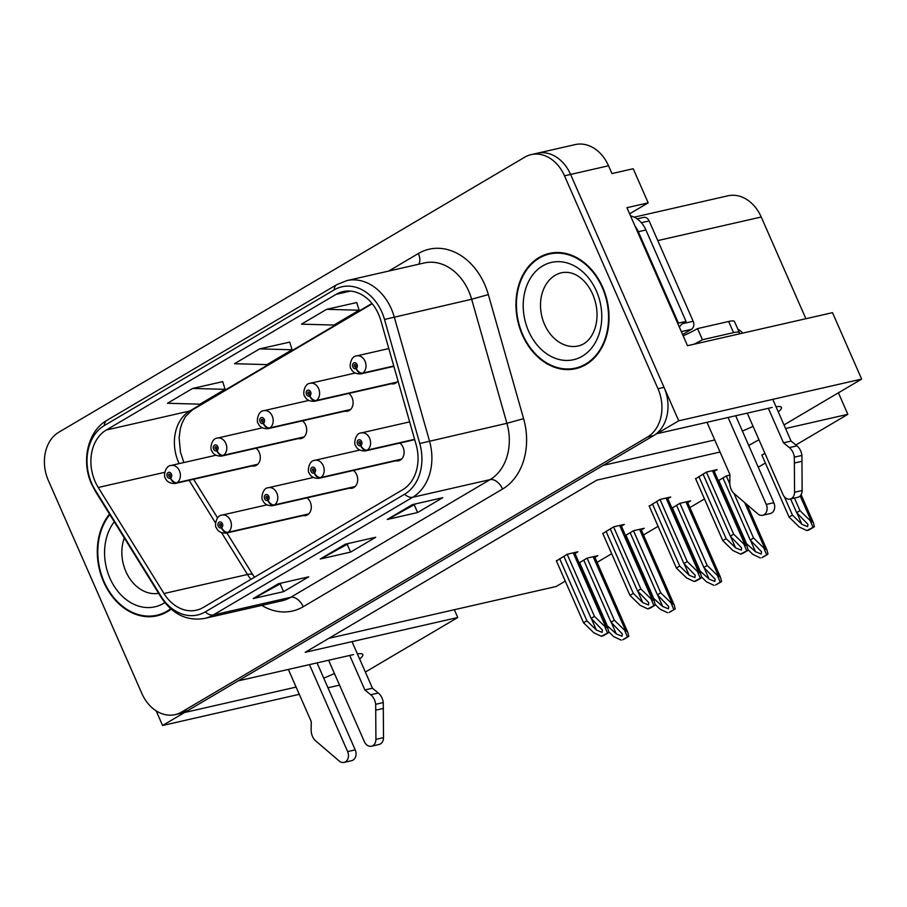 <?xml version="1.0" encoding="UTF-8"?>
<svg xmlns="http://www.w3.org/2000/svg" width="907" height="907" viewBox="0 0 907 907"><rect width="100%" height="100%" fill="white"/><g stroke="black" fill="none" stroke-linecap="round" stroke-linejoin="round"><path stroke-width="1.36" d="M778.285 411.903A39.42 5.986 156.3 0 0 781.437 407.424A39.42 5.986 156.3 0 0 776.007 406.721M302.995 515.584A9.852 7.641 -102.8 0 0 305.727 515.595A9.852 7.641 -102.8 0 0 310.239 502.036A9.852 7.641 -102.8 0 0 307.065 497.841M349.399 488.193A9.852 7.641 -102.8 0 0 352.131 488.204A9.852 7.641 -102.8 0 0 356.644 474.633A9.852 7.641 -102.8 0 0 353.469 470.45M395.803 460.801A9.852 7.641 -102.8 0 0 398.536 460.813A9.852 7.641 -102.8 0 0 403.048 447.242A9.852 7.641 -102.8 0 0 399.874 443.058M391.212 383.786A9.852 7.641 -102.8 0 0 393.944 383.797A9.852 7.641 -102.8 0 0 397.992 380.827M344.807 411.177A9.852 7.641 -102.8 0 0 347.54 411.188A9.852 7.641 -102.8 0 0 352.052 397.617A9.852 7.641 -102.8 0 0 348.878 393.434M298.403 438.569A9.852 7.641 -102.8 0 0 301.135 438.58A9.852 7.641 -102.8 0 0 305.648 425.02A9.852 7.641 -102.8 0 0 302.473 420.825M251.999 465.96A9.852 7.641 -102.8 0 0 254.731 465.971A9.852 7.641 -102.8 0 0 259.243 452.412A9.852 7.641 -102.8 0 0 256.069 448.217M359.648 659.038A39.42 5.986 156.3 0 0 362.8 654.559A39.42 5.986 156.3 0 0 357.369 653.856M323.742 678.164A39.42 5.986 156.3 0 0 334.434 673.482M772.152 407.447L656.781 433.75L678.731 420.803L861.65 379.092L832.49 312.654L687.517 345.703L626.93 207.692L648.188 202.851L629.617 213.814M678.731 420.803L570.582 174.427A36.949 28.639 -102.8 0 0 537.239 153.238L575.185 144.587A36.949 28.639 -102.8 0 1 608.529 165.777L611.953 173.577L633.211 168.736L648.188 202.851M339.547 685.136L327.96 687.778M299.287 694.32L162.591 725.487L184.54 712.528L296.113 687.087M156.163 710.85L162.591 725.487M861.65 379.092L783.999 424.93M758.944 439.725L748.74 445.507M742.391 431.04A39.42 5.986 156.3 0 0 753.071 426.347M353.515 654.582L238.144 680.885L603.178 465.393L714.75 439.963M720.056 452.037L596.851 480.132L305.194 652.303L457.752 617.52L365.362 672.064M634.208 217.17L727.89 195.81A36.949 28.639 77.2 0 1 761.234 217.011L805.881 318.72M838.408 392.81L847.841 414.318L785.575 428.523M457.752 617.52L454.328 609.719L556.184 586.5L565.276 581.126M597.089 562.351L611.681 553.735M643.494 534.96L658.085 526.343M689.898 507.569L704.49 498.952M758.263 467.207L765.349 463.024M795.881 444.997L847.841 414.318M328.878 638.324L454.328 609.719M729.886 475.121L726.405 475.914L718.31 480.687M687.71 502.603L690.624 500.879L680.001 503.306L671.906 508.079M641.306 529.994L644.219 528.271L633.596 530.697L625.501 535.47M594.913 557.386L597.815 555.662L587.192 558.088L579.097 562.873M764.862 453.205L761.937 455.246M667.801 498.737L670.715 497.013L660.092 499.44L649.219 506.163M621.397 526.128L624.311 524.405L613.688 526.831L602.815 533.554M574.993 553.519L577.906 551.796L567.283 554.222L556.41 560.945M714.206 471.334L717.12 469.622L706.496 472.048L695.624 478.771M109.509 514.11A59.125 45.815 -102.8 0 0 103.647 581.92A59.125 45.815 -102.8 0 0 156.99 615.83A59.125 45.815 -102.8 0 0 171.128 609.141M156.492 615.309A59.125 45.815 -102.8 0 0 160.006 615.003M522.285 334.785A59.125 45.815 -102.8 0 0 575.639 368.695A59.125 45.815 -102.8 0 0 602.702 287.326A59.125 45.815 -102.8 0 0 549.347 253.416A59.125 45.815 -102.8 0 0 522.285 334.785M575.129 368.185A59.125 45.815 -102.8 0 0 578.643 367.879M95.122 481.526A39.42 30.543 77.2 0 1 106.266 430.031L336.1 294.356A39.42 30.543 77.2 0 1 343.005 291.601A39.42 30.543 77.2 0 1 380.872 320.636L416.132 444.679A39.42 30.543 77.2 0 1 402.685 489.735L203.327 607.429A39.42 30.543 77.2 0 1 196.422 610.184A39.42 30.543 77.2 0 1 163.986 593.529L98.239 487.478A39.42 30.543 77.2 0 1 95.122 481.526M91.766 483.51A44.341 34.364 -102.8 0 0 95.28 490.199L161.027 596.25A44.341 34.364 -102.8 0 0 205.277 611.885L404.635 494.202A44.341 34.364 -102.8 0 0 419.771 443.512L384.511 319.468A44.341 34.364 -102.8 0 0 334.15 289.889L104.305 425.576A44.341 34.364 -102.8 0 0 91.766 483.51M175.176 714.625L181.253 713.231A36.949 28.639 -102.8 0 0 187.715 710.646L653.596 435.632A36.949 28.639 -102.8 0 0 664.049 387.357L570.582 174.427A36.949 28.639 -102.8 0 0 537.239 153.238L531.162 154.621A36.949 28.639 -102.8 0 0 524.7 157.206L58.819 432.231A36.949 28.639 -102.8 0 0 48.366 480.506L141.832 693.424A36.949 28.639 -102.8 0 0 175.176 714.625A36.949 28.639 -102.8 0 0 181.649 712.04L647.53 437.015A36.949 28.639 -102.8 0 0 657.972 388.74L564.505 175.822A36.949 28.639 -102.8 0 0 531.162 154.621M356.723 302.553L326.633 309.321L301.509 324.15L333.98 325.057L359.104 310.217L356.7 302.462M222.703 381.666L192.624 388.434L167.489 403.264L199.959 404.171L225.083 389.33L222.68 381.575M289.718 342.109L259.629 348.878L234.505 363.707L266.964 364.614L292.099 349.773L289.684 342.018M278.358 583.745L308.72 576.818L283.585 591.647L253.223 598.575L278.358 583.745M412.368 504.621L442.729 497.705L417.605 512.534L387.244 519.462L412.368 504.621M345.363 544.177L375.725 537.261L350.601 552.091L320.239 559.018L345.363 544.177M350.601 552.091L347.2 544.37M348.866 543.384L321.225 558.644A9.852 6.043 -120.6 0 1 320.239 559.018M417.605 512.534L414.216 504.814M415.871 503.827L388.241 519.087A9.852 6.043 -120.6 0 1 387.244 519.462M283.585 591.647L280.195 583.927M281.85 582.94L254.221 598.201A9.852 6.043 -120.6 0 1 253.223 598.575M259.629 348.878L292.099 349.773M192.624 388.434L225.083 389.33M326.633 309.321L359.104 310.217M552.42 252.849A59.125 45.815 -102.8 0 0 549.12 254.096M703.061 474.078L730.316 536.162L741.597 547.851L741.336 550.175L735.6 547.862L726.122 538.633L722.777 540.617L732.981 550.549L740.509 554.086L748.094 550.164L746.994 546.025L743.876 544.121L733.661 534.189L706.406 472.094M414.612 439.317L367.278 450.099A6.156 3.73 -123.6 0 1 360.85 445.507A3.084 2.381 -102.8 0 0 361.632 441.539A3.084 2.381 -102.8 0 0 358.31 439.986A3.084 2.381 -102.8 0 0 357.449 444.011A3.084 2.381 -102.8 0 0 360.669 445.62L359.988 443.908A1.236 0.952 77.2 0 1 359.263 441.573A1.236 0.952 77.2 0 1 360.068 443.874L360.85 445.507M360.669 445.62A6.156 3.821 62.6 0 0 366.723 450.428A9.24 7.154 77.2 0 1 365.385 450.915L414.714 439.668M414.669 439.498L366.723 450.428M740.509 554.086L742.039 553.735A6.156 0.93 156.3 0 0 744.171 552.612L746.688 551.127A6.156 0.93 156.3 0 0 748.094 550.164M695.522 478.522L722.777 540.617M698.866 476.549L726.122 538.633M730.316 536.162L733.661 534.189M746.563 550.515L743.876 544.121M790.621 498.963L796.629 512.636L807.91 524.325L807.649 526.65L801.913 524.337L792.435 515.108L789.09 517.092L799.294 527.024L806.822 530.561L814.407 526.638L813.307 522.5L810.189 520.595L799.974 510.664L794.464 498.09M393.774 365.997L362.687 373.083A6.156 3.73 -123.6 0 1 356.258 368.491A3.084 2.381 -102.8 0 0 357.041 364.523A3.084 2.381 -102.8 0 0 353.719 362.97A3.084 2.381 -102.8 0 0 352.857 366.995A3.084 2.381 -102.8 0 0 356.077 368.605L355.397 366.893A1.236 0.952 77.2 0 1 354.671 364.557A1.236 0.952 77.2 0 1 355.476 366.859L355.397 366.893M356.077 368.605A6.156 3.821 62.6 0 0 362.131 373.412A9.24 7.154 77.2 0 1 360.793 373.899L393.876 366.36M393.819 366.19L362.131 373.412M355.476 366.859L356.258 368.491M806.822 530.561L808.364 530.21A6.156 0.93 156.3 0 0 810.484 529.087L813.001 527.602A6.156 0.93 156.3 0 0 814.407 526.638M761.835 454.997L789.09 517.092M784.408 496.809L792.435 515.108M796.629 512.636L799.974 510.664M812.876 526.99L810.189 520.595M656.657 501.469L683.912 563.553L695.193 575.253L694.932 577.566L689.195 575.253L679.717 566.025L676.373 568.009L686.576 577.94L694.104 581.478L701.689 577.555L700.589 573.428L697.472 571.512L687.257 561.58L660.001 499.485M401.574 459.101L320.874 477.501A6.156 3.73 -123.6 0 1 314.446 472.898A3.084 2.381 -102.8 0 0 315.228 468.93A3.084 2.381 -102.8 0 0 311.917 467.388A3.084 2.381 -102.8 0 0 311.044 471.402A3.084 2.381 -102.8 0 0 314.264 473.012L313.584 471.311A1.236 0.952 77.2 0 1 312.858 468.976A1.236 0.952 77.2 0 1 313.663 471.266L314.446 472.898M314.264 473.012A6.156 3.821 62.6 0 0 320.318 477.819A9.24 7.154 77.2 0 1 318.981 478.318L400.985 459.611M401.291 459.361L320.318 477.819M694.104 581.478L695.646 581.138A6.156 0.93 156.3 0 0 697.766 580.004L700.283 578.519A6.156 0.93 156.3 0 0 701.689 577.555M649.117 505.913L676.373 568.009M652.462 503.941L679.717 566.025M683.912 563.553L687.257 561.58M700.159 577.906L697.472 571.512M610.252 528.86L637.508 590.945L648.788 602.645L648.528 604.958L642.791 602.645L633.313 593.416L629.968 595.4L640.172 605.332L647.7 608.88L655.285 604.958L654.185 600.819L651.067 598.903L640.852 588.972L613.597 526.876M355.17 486.492L274.47 504.893A6.156 3.73 -123.6 0 1 268.041 500.29A3.084 2.381 -102.8 0 0 268.823 496.333A3.084 2.381 -102.8 0 0 265.513 494.78A3.084 2.381 -102.8 0 0 264.64 498.805A3.084 2.381 -102.8 0 0 267.86 500.403L267.18 498.703A1.236 0.952 77.2 0 1 266.454 496.367A1.236 0.952 77.2 0 1 267.259 498.657L267.18 498.703M267.86 500.403A6.156 3.821 62.6 0 0 273.914 505.21A9.24 7.154 77.2 0 1 272.576 505.709L354.58 487.014M354.886 486.753L273.914 505.21M267.259 498.657L268.041 500.29M647.7 608.88L649.242 608.529A6.156 0.93 156.3 0 0 651.362 607.395L653.879 605.921A6.156 0.93 156.3 0 0 655.285 604.958M602.713 533.305L629.968 595.4M606.057 531.332L633.313 593.416M637.508 590.945L640.852 588.972M653.754 605.298L651.067 598.903M563.848 556.252L591.103 618.347L602.384 630.036L602.123 632.349L596.387 630.036L586.908 620.819L583.564 622.792L593.768 632.723L601.296 636.272L608.892 632.349L607.781 628.211L604.663 626.306L594.448 616.363L567.192 554.279M308.765 513.884L228.065 532.284A6.156 3.73 -123.6 0 1 221.637 527.693A3.084 2.381 -102.8 0 0 222.419 523.724A3.084 2.381 -102.8 0 0 219.109 522.171A3.084 2.381 -102.8 0 0 218.236 526.196A3.084 2.381 -102.8 0 0 221.455 527.795L220.775 526.094A1.236 0.952 77.2 0 1 220.05 523.758A1.236 0.952 77.2 0 1 220.855 526.049L220.775 526.094M221.455 527.795A6.156 3.821 62.6 0 0 227.521 532.602A9.24 7.154 77.2 0 1 226.172 533.101L308.176 514.405M308.482 514.144L227.521 532.602M220.855 526.049L221.637 527.693M601.296 636.272L602.838 635.92A6.156 0.93 156.3 0 0 604.958 634.798L607.475 633.313A6.156 0.93 156.3 0 0 608.892 632.349M556.308 560.707L583.564 622.792M559.653 558.723L586.908 620.819M591.103 618.347L594.448 616.363M607.35 632.701L604.663 626.306M722.97 477.944L750.225 540.028L761.506 551.728L761.245 554.041L755.508 551.728L745.565 542.783M396.971 382.085L316.282 400.486A6.156 3.73 -123.6 0 1 309.854 395.883A3.084 2.381 -102.8 0 0 310.636 391.915A3.084 2.381 -102.8 0 0 307.314 390.373A3.084 2.381 -102.8 0 0 306.453 394.386A3.084 2.381 -102.8 0 0 309.672 395.996L308.992 394.296A1.236 0.952 77.2 0 1 308.267 391.96A1.236 0.952 77.2 0 1 309.072 394.25L308.992 394.296M309.672 395.996A6.156 3.821 62.6 0 0 315.727 400.803A9.24 7.154 77.2 0 1 314.389 401.302L396.393 382.595M396.699 382.346L315.727 400.803M309.072 394.25L309.854 395.883M766.472 554.381L763.785 547.987L766.903 549.903L768.002 554.03A6.156 0.93 156.3 0 1 766.596 554.993L764.079 556.479A6.156 0.93 156.3 0 1 761.959 557.601L768.002 554.03M726.314 475.96L729.818 483.941M734.001 493.453L753.57 538.055L763.785 547.987M748.014 549.665L752.889 554.415L760.417 557.952M718.775 480.415L746.03 542.499M750.225 540.028L753.57 538.055M676.565 505.335L703.821 567.419L715.101 579.12L714.852 581.432L709.104 579.12L699.161 570.174M350.578 409.476L269.878 427.877A6.156 3.73 -123.6 0 1 263.449 423.274A3.084 2.381 -102.8 0 0 264.232 419.317A3.084 2.381 -102.8 0 0 260.91 417.764A3.084 2.381 -102.8 0 0 260.048 421.789A3.084 2.381 -102.8 0 0 263.268 423.388L262.588 421.687A1.236 0.952 77.2 0 1 261.862 419.351A1.236 0.952 77.2 0 1 262.667 421.642L262.588 421.687M263.268 423.388A6.156 3.821 62.6 0 0 269.322 428.195A9.24 7.154 77.2 0 1 267.984 428.694L349.989 409.998M350.295 409.737L269.322 428.195M262.667 421.642L263.449 423.274M720.067 581.772L717.38 575.378L720.498 577.294L721.609 581.421A6.156 0.93 156.3 0 1 720.192 582.385L717.675 583.87A6.156 0.93 156.3 0 1 715.555 585.004L721.609 581.421M679.91 503.351L707.165 565.446L717.38 575.378M701.61 577.067L706.485 581.806L714.013 585.355M672.37 507.807L699.637 569.891M703.821 567.419L707.165 565.446M630.161 532.726L657.416 594.822L668.697 606.511L668.448 608.824L662.7 606.511L652.757 597.566M304.174 436.868L223.473 455.269A6.156 3.73 -123.6 0 1 217.045 450.677A3.084 2.381 -102.8 0 0 217.827 446.709A3.084 2.381 -102.8 0 0 214.505 445.156A3.084 2.381 -102.8 0 0 213.644 449.18A3.084 2.381 -102.8 0 0 216.864 450.779L216.183 449.078A1.236 0.952 77.2 0 1 215.458 446.743A1.236 0.952 77.2 0 1 216.263 449.033L217.045 450.677M216.864 450.779A6.156 3.821 62.6 0 0 222.918 455.586A9.24 7.154 77.2 0 1 221.58 456.085L303.584 437.389M303.89 437.129L222.918 455.586M673.663 609.175L670.976 602.77L674.094 604.686L675.205 608.824A6.156 0.93 156.3 0 1 673.788 609.787L671.271 611.261A6.156 0.93 156.3 0 1 669.151 612.395L675.205 608.824M633.505 530.754L660.761 592.838L670.976 602.77M655.205 604.459L660.081 609.198L667.609 612.747M625.977 535.198L653.233 597.294M657.416 594.822L660.761 592.838M583.757 560.118L611.012 622.213L622.293 633.902L622.043 636.215L616.295 633.902L606.352 624.957M257.769 464.259L177.069 482.66A6.156 3.73 -123.6 0 1 170.641 478.068A3.084 2.381 -102.8 0 0 171.423 474.1A3.084 2.381 -102.8 0 0 168.112 472.547A3.084 2.381 -102.8 0 0 167.239 476.572A3.084 2.381 -102.8 0 0 170.459 478.17L169.779 476.47A1.236 0.952 77.2 0 1 169.053 474.134A1.236 0.952 77.2 0 1 169.858 476.424L170.641 478.068M170.459 478.17A6.156 3.821 62.6 0 0 176.514 482.989A9.24 7.154 77.2 0 1 175.176 483.476L257.18 464.781M257.486 464.52L176.514 482.989M627.259 636.567L624.572 630.172L625.331 629.991L627.689 632.077L628.8 636.215A6.156 0.93 156.3 0 1 627.383 637.179L624.866 638.664A6.156 0.93 156.3 0 1 622.746 639.786L628.8 636.215M587.101 558.145L614.368 620.229L624.572 630.172M608.801 631.85L613.676 636.601L621.204 640.138M579.573 562.589L606.828 624.685M611.012 622.213L614.368 620.229M317.042 662.892L355.215 749.862L347.63 751.586L309.457 664.627M352.007 641.634L372.46 688.22L364.863 689.955L349.717 655.444M328.629 660.251L364.376 741.699A7.868 6.1 77.2 0 0 371.473 746.212A7.868 6.1 77.2 0 0 375.917 739.364L375.679 704.308A12.313 9.546 -102.8 0 0 370.714 694.739L364.863 689.955M372.46 688.22L378.298 693.005L370.714 694.739M375.679 704.308L383.264 702.574L383.514 737.64A7.868 6.1 -102.8 0 1 379.069 744.477L371.473 746.212M383.264 702.574A12.313 9.546 -102.8 0 0 378.298 693.005M375.804 710.147L383.389 708.412M288.358 669.434L311.26 721.598L311.146 729.897A12.313 9.546 -102.8 0 0 314.899 740.18L339.207 761.041A7.868 6.1 77.2 0 0 344.025 762.413L351.61 760.678A7.868 6.1 -102.8 0 0 355.215 749.862M347.63 751.586A7.868 6.1 77.2 0 1 344.025 762.413M735.679 415.769L773.852 502.727L766.268 504.451L728.094 417.492M634.911 225.866A24.636 19.092 77.2 0 1 638.313 231.716L678.447 323.13A24.636 19.092 -102.8 0 0 677.756 323.459M678.447 323.13L686.032 321.395A24.636 19.092 -102.8 0 0 679.332 327.064M638.313 231.716L645.909 229.981L686.032 321.395M645.909 229.981A24.636 19.092 -102.8 0 0 630.524 215.889M738.865 333.991A24.636 3.741 156.3 0 0 739.364 332.62L734.466 321.475A24.636 3.741 156.3 0 0 728.661 321.486L697.54 328.583L702.437 339.728A24.636 3.741 -23.7 0 1 693.9 344.252M739.364 332.62A24.636 3.741 156.3 0 0 733.559 332.631L702.437 339.728M683.152 335.771A24.636 3.741 156.3 0 0 697.54 328.583M772.775 399.352L791.097 441.085L783.501 442.82L768.354 408.309M737.89 329.264A12.313 7.562 -120.6 0 1 742.765 333.107M747.266 413.127L783.013 494.564A7.868 6.1 77.2 0 0 790.11 499.077A7.868 6.1 77.2 0 0 794.555 492.24L794.317 457.173A12.313 9.546 -102.8 0 0 789.351 447.605L783.501 442.82M791.097 441.085L796.936 445.87L789.351 447.605M794.317 457.173L801.913 455.45L802.151 490.506A7.868 6.1 -102.8 0 1 797.707 497.342L790.11 499.077M801.913 455.45A12.313 9.546 -102.8 0 0 796.936 445.87M794.441 463.012L802.026 461.278M706.995 422.299L729.897 474.463L729.795 482.762A12.313 9.546 -102.8 0 0 733.548 493.057L757.844 513.906A7.868 6.1 77.2 0 0 762.662 515.278L770.258 513.555A7.868 6.1 -102.8 0 0 773.852 502.727M766.268 504.451A7.868 6.1 77.2 0 1 762.662 515.278M170.675 608.744A58.513 45.339 77.2 0 1 156.854 615.229A58.513 45.339 77.2 0 1 104.067 581.67A58.513 45.339 77.2 0 1 109.826 514.62M163.305 613.756A58.513 45.339 77.2 0 1 162.931 613.846L156.854 615.229M522.704 334.547A58.513 45.339 77.2 0 1 549.483 254.017A58.513 45.339 77.2 0 1 602.282 287.564A58.513 45.339 77.2 0 1 575.503 368.095A58.513 45.339 77.2 0 1 522.704 334.547M549.483 254.017L555.56 252.622A58.513 45.339 77.2 0 1 555.934 252.543M581.943 366.632A58.513 45.339 77.2 0 1 581.568 366.711L575.503 368.095M637.122 218.882L643.585 217.408A6.156 4.773 77.2 0 1 649.151 220.934L693.186 321.271A6.156 4.773 77.2 0 1 691.451 329.309L682.608 334.536M608.529 165.777L564.505 175.822M761.234 217.011L657.779 240.593M106.266 430.031L189.756 410.996A39.42 30.543 -102.8 0 0 178.611 462.491A39.42 30.543 -102.8 0 0 179.121 463.624M388.615 271.091L418.376 253.518A12.313 7.562 -120.6 0 1 418.705 264.232M418.376 253.518A61.585 47.731 77.2 0 1 484.723 284.537A61.585 47.731 77.2 0 1 488.34 294.594L523.6 418.637A61.585 47.731 77.2 0 1 502.569 489.043L303.21 606.726A61.585 47.731 77.2 0 1 261.783 605.388M384.511 319.468L471.651 299.253A49.273 38.185 -102.8 0 0 468.76 291.215A49.273 38.185 -102.8 0 0 424.306 262.951L346.882 280.603A49.273 38.185 77.2 0 1 394.228 316.906L429.487 440.949A49.273 38.185 77.2 0 1 412.662 497.274L213.315 614.957A12.313 7.562 -120.6 0 1 205.277 611.885M334.15 289.889A12.313 7.562 -120.6 0 1 336.894 284.594L107.049 420.27C87.82 430.961 80.938 461.062 91.584 484.111L95.326 491.231A12.313 3.152 -31.8 0 1 95.28 490.199M404.635 494.202A12.313 7.562 59.4 0 0 412.662 497.274L490.086 479.622A49.273 38.185 -102.8 0 0 506.911 423.297L471.651 299.253L488.34 294.594M419.771 443.512L506.911 423.297L523.6 418.637M95.326 491.231L161.072 597.271A12.313 3.152 -31.8 0 1 161.027 596.25M303.21 606.726A12.313 7.562 -120.6 0 0 290.728 597.305L213.315 614.957A49.273 38.185 77.2 0 1 204.687 618.404L282.111 600.751A49.273 38.185 -102.8 0 0 290.728 597.305L490.086 479.622A12.313 7.562 -120.6 0 1 502.569 489.043M107.049 420.27A12.313 7.562 59.4 0 0 104.305 425.576M181.649 712.04L187.715 710.646M647.53 437.015L653.596 435.632M657.972 388.74L664.049 387.357M336.1 294.356L350.408 291.09M371.983 303.426L189.756 410.996A22.176 13.605 -120.6 0 0 192.216 410.021L185.368 416.721L182.001 423.252L180.3 428.807L179.11 437.934L180.482 452.276L183.86 462.547M98.239 487.478L164.711 472.332M163.986 593.529L247.475 574.494A39.42 30.543 -102.8 0 0 250.933 579.324M189.087 480.302L215.571 523.022M221.648 532.817L247.475 574.494A22.176 5.68 148.2 0 1 253.008 575.061L254.436 577.249M345.952 544.053L321.225 558.644M278.937 583.609L254.221 598.201M412.957 504.496L388.241 519.087M409.658 421.88L361.281 432.911A9.24 7.154 77.2 0 1 369.614 438.206A9.24 7.154 77.2 0 1 367.278 450.099M712.471 470.676L744.624 543.951M730.577 536.422L735.6 547.862M388.82 348.56L356.689 355.895A9.24 7.154 77.2 0 1 365.022 361.19A9.24 7.154 77.2 0 1 362.687 373.083M800.189 495.925L810.949 520.425M796.902 512.897L801.913 524.337M359.637 450.099L314.876 460.303A9.24 7.154 77.2 0 1 323.209 465.597A9.24 7.154 77.2 0 1 320.874 477.501M666.067 498.079L698.231 571.342M684.184 563.814L689.195 575.253M313.232 477.49L268.472 487.694A9.24 7.154 77.2 0 1 276.805 492.989A9.24 7.154 77.2 0 1 274.47 504.893M619.662 525.47L651.827 598.733M637.78 591.217L642.791 602.645M266.828 504.882L222.068 515.085A9.24 7.154 77.2 0 1 230.401 520.38A9.24 7.154 77.2 0 1 228.065 532.284M573.258 552.862L605.423 626.125M591.375 618.608L596.387 630.036M355.045 373.083L310.285 383.287A9.24 7.154 77.2 0 1 318.618 388.581A9.24 7.154 77.2 0 1 316.282 400.486M744.76 502.75L764.544 547.817M750.497 540.289L755.508 551.728M308.641 400.475L263.88 410.678A9.24 7.154 77.2 0 1 272.213 415.973A9.24 7.154 77.2 0 1 269.878 427.877M685.975 501.945L718.14 575.208M704.093 567.68L709.104 579.12M262.236 427.866L217.476 438.07A9.24 7.154 77.2 0 1 225.809 443.364A9.24 7.154 77.2 0 1 223.473 455.269M639.571 529.337L671.736 602.599M657.688 595.083L662.7 606.511M215.832 455.257L171.072 465.461A9.24 7.154 77.2 0 1 179.405 470.767A9.24 7.154 77.2 0 1 177.069 482.66M593.167 556.728L625.331 629.991M611.284 622.474L616.295 633.902M375.917 739.364L383.514 737.64M728.661 321.486L733.559 332.631M794.555 492.24L802.151 490.506M124.293 537.964A37.572 29.115 -102.8 0 0 125.892 571.535A37.572 29.115 -102.8 0 0 158.623 593.325M164.836 602.611A49.885 38.661 77.2 0 1 109.928 578.212A49.885 38.661 77.2 0 1 114.259 521.774M561.728 272.701A37.572 29.115 -102.8 0 0 544.54 324.411A37.572 29.115 -102.8 0 0 578.439 345.952C586.444 343.912 592.078 337.665 595.355 327.223C598.28 316.577 597.407 305.591 592.724 294.253C589.357 286.861 585.049 281.238 579.8 277.372C574.324 273.143 568.304 271.578 561.728 272.701M528.566 331.078A49.885 38.661 77.2 0 1 542.669 265.91A49.885 38.661 77.2 0 1 596.421 291.034A49.885 38.661 77.2 0 1 582.317 356.202A49.885 38.661 77.2 0 1 528.566 331.078M649.151 220.934L641.351 222.714M693.186 321.271L682.381 323.731M691.451 329.309L681.327 331.622M161.072 597.271C172.5 614.322 187.035 621.363 204.687 618.404M346.882 280.603L336.894 284.594M193.622 479.27L217.567 517.897M226.886 532.942L253.008 575.061M372.244 303.743L192.216 410.021M361.281 432.911C354.852 433.093 353.719 444.906 355.601 445.62C357.109 449.316 360.374 451.085 365.385 450.915M713.786 470.382L746.994 546.025M356.689 355.895C350.261 356.077 349.127 367.891 351.009 368.605C352.517 372.301 355.782 374.069 360.793 373.899M801.108 494.7L813.307 522.5M314.876 460.303C308.448 460.484 307.314 472.309 309.196 473.023C310.716 476.708 313.969 478.477 318.981 478.318M667.382 497.773L700.589 573.428M268.472 487.694C262.044 487.875 260.91 499.7 262.792 500.415C264.311 504.099 267.565 505.868 272.576 505.709M620.978 525.164L654.185 600.819M222.068 515.085C215.639 515.267 214.505 527.092 216.388 527.806C217.907 531.502 221.161 533.259 226.172 533.101M574.573 552.556L607.781 628.211M310.285 383.287C303.856 383.468 302.723 395.282 304.605 395.996C306.113 399.692 309.378 401.461 314.389 401.302M747.073 504.723L766.903 549.903M263.88 410.678C257.452 410.86 256.318 422.685 258.2 423.399C259.708 427.084 262.973 428.852 267.984 428.694M687.291 501.639L720.498 577.294M217.476 438.07C211.048 438.251 209.914 450.076 211.796 450.79C213.304 454.486 216.569 456.244 221.58 456.085M640.886 529.03L674.094 604.686M171.072 465.461C164.643 465.642 163.509 477.467 165.391 478.182C166.911 481.878 170.165 483.635 175.176 483.476M594.482 556.422L627.689 632.077"/></g></svg>
